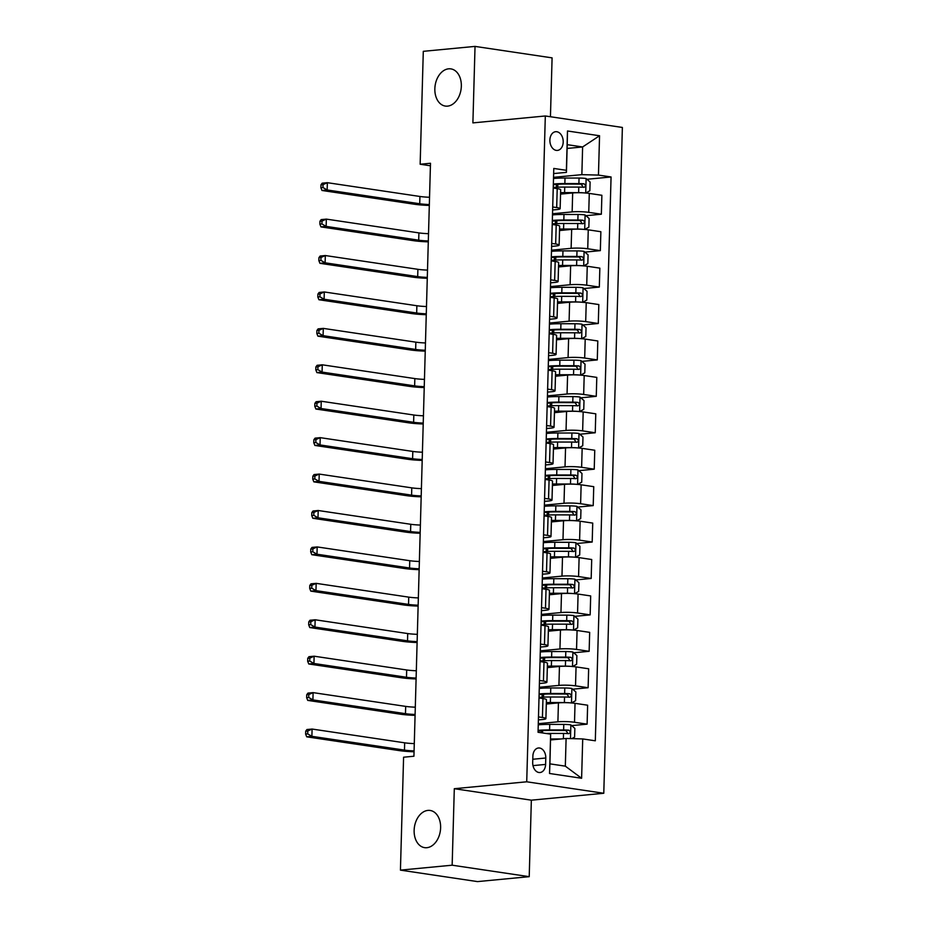 <?xml version="1.0" encoding="UTF-8"?>
<svg xmlns="http://www.w3.org/2000/svg" width="928" height="928" viewBox="0 0 928 928"><rect width="100%" height="100%" fill="white"/><g stroke="black" fill="none" stroke-linecap="round" stroke-linejoin="round"><path stroke-width="1.39" d="M447.563 106.128A18.792 13.108 98.5 0 1 445.324 106.07A18.792 13.108 98.5 0 1 434.942 87.139A18.792 13.108 98.5 0 1 448.607 68.823A18.792 13.108 98.5 0 1 450.857 68.881A18.792 13.108 98.5 0 1 461.239 87.812A18.792 13.108 98.5 0 1 447.563 106.128M426.857 847.705A18.792 13.108 98.5 0 1 424.606 847.647A18.792 13.108 98.5 0 1 414.224 828.716A18.792 13.108 98.5 0 1 427.889 810.411A18.792 13.108 98.5 0 1 430.14 810.457A18.792 13.108 98.5 0 1 440.522 829.388A18.792 13.108 98.5 0 1 426.857 847.705M549.875 140.07A9.396 6.635 84.6 0 0 557.438 150.417A9.396 6.635 84.6 0 0 563.203 142.054A9.396 6.635 84.6 0 0 555.652 131.706A9.396 6.635 84.6 0 0 549.875 140.07M550.443 116.742L552.09 57.872L475.032 46.4L423.296 51.33L420.152 164.244L430.418 165.776M603.78 793.266L622.375 127.449L545.316 115.977L526.721 781.794L603.78 793.266L531.35 800.18L454.302 788.707L452.156 865.198L529.215 876.67L531.35 800.18M529.215 876.67L477.491 881.6L400.432 870.128L452.156 865.198M400.432 870.128L403.587 757.213L413.934 756.227L430.488 163.258L420.152 164.244M545.606 764.417L545.792 758.014A9.106 6.426 84.6 0 0 538.472 747.991A9.106 6.426 84.6 0 0 532.881 756.088L532.695 762.503A9.106 6.426 84.6 0 0 540.015 772.525A9.106 6.426 84.6 0 0 545.606 764.417L532.997 765.623M582.714 738.932L581.612 778.267L549.538 773.488L550.64 734.152L549.921 763.86L565.326 766.157L566.103 738.479L582.714 738.932L595.312 740.799L611.065 176.97L586.925 179.278M567.484 732.726L565.813 730.464L550.374 730.406A18.653 2.274 1.6 0 0 538.066 731.148L538.043 732.273L550.64 734.152M538.043 732.273L553.784 168.444L566.393 170.323L567.484 130.987L599.558 135.755L598.456 175.09L611.065 176.97M475.032 46.4L472.897 122.89L545.316 115.977M454.302 788.707L526.721 781.794M567.112 148.445L582.622 146.96L567.217 144.664L566.44 172.353L553.645 173.571M552.717 206.979L556.684 207.57A11.751 1.438 1.6 0 1 560.141 208.696A11.751 1.438 1.6 0 1 556.73 209.6L552.624 209.995M551.696 243.403L555.663 243.994A11.751 1.438 1.6 0 1 559.132 245.12A11.751 1.438 1.6 0 1 555.721 246.024L551.615 246.419M550.675 279.827L554.642 280.418A11.751 1.438 1.6 0 1 558.111 281.532A11.751 1.438 1.6 0 1 554.7 282.448L550.594 282.843M549.654 316.251L553.633 316.842A11.751 1.438 1.6 0 1 557.09 317.956A11.751 1.438 1.6 0 1 553.68 318.872L549.573 319.267M548.645 352.675L552.612 353.266A11.751 1.438 1.6 0 1 556.081 354.38A11.751 1.438 1.6 0 1 552.659 355.296L548.552 355.691M547.624 389.099L551.592 389.69A11.751 1.438 1.6 0 1 555.06 390.804A11.751 1.438 1.6 0 1 551.65 391.72L547.543 392.115M546.604 425.523L550.571 426.114A11.751 1.438 1.6 0 1 554.039 427.228A11.751 1.438 1.6 0 1 550.629 428.144L546.522 428.539M545.594 461.947L549.562 462.538A11.751 1.438 1.6 0 1 553.018 463.652A11.751 1.438 1.6 0 1 549.608 464.568L545.502 464.963M544.574 498.371L548.541 498.962A11.751 1.438 1.6 0 1 552.009 500.076A11.751 1.438 1.6 0 1 548.599 500.992L544.492 501.375M543.553 534.795L547.52 535.386A11.751 1.438 1.6 0 1 550.988 536.5A11.751 1.438 1.6 0 1 547.578 537.416L543.472 537.799M542.544 571.219L546.511 571.81A11.751 1.438 1.6 0 1 549.968 572.924A11.751 1.438 1.6 0 1 546.557 573.84L542.451 574.223M541.523 607.643L545.49 608.234A11.751 1.438 1.6 0 1 548.958 609.348A11.751 1.438 1.6 0 1 545.536 610.264L541.442 610.647M540.502 644.067L544.469 644.658A11.751 1.438 1.6 0 1 547.938 645.772A11.751 1.438 1.6 0 1 544.527 646.677L540.421 647.071M539.481 680.491L543.448 681.071A11.751 1.438 1.6 0 1 546.917 682.196A11.751 1.438 1.6 0 1 543.506 683.101L539.4 683.495M538.472 716.903L542.439 717.495A11.751 1.438 1.6 0 1 545.908 718.62A11.751 1.438 1.6 0 1 542.486 719.525L538.379 719.919M550.582 739.952L566.103 738.479M538.275 723.689L557.902 721.822A11.751 1.438 1.6 0 1 574.513 722.274L587.111 724.153L571.66 725.626M546.314 704.039L558.424 702.879A11.751 1.438 1.6 0 1 575.035 703.331L587.633 705.21L587.111 724.153M539.296 687.277L558.923 685.398A11.751 1.438 1.6 0 1 575.522 685.85L588.12 687.729L572.68 689.202M547.323 667.615L559.445 666.455A11.751 1.438 1.6 0 1 576.056 666.907L588.654 668.786L588.12 687.729M540.316 650.853L559.932 648.974A11.751 1.438 1.6 0 1 576.543 649.426L589.141 651.305L573.69 652.778M548.344 631.191L560.466 630.031A11.751 1.438 1.6 0 1 577.077 630.483L589.674 632.362L589.141 651.305M541.326 614.429L560.953 612.55A11.751 1.438 1.6 0 1 577.564 613.002L590.162 614.881L574.71 616.354M549.364 594.767L561.486 593.618A11.751 1.438 1.6 0 1 578.086 594.059L590.684 595.938L590.162 614.881M542.346 578.005L561.974 576.126A11.751 1.438 1.6 0 1 578.573 576.578L591.182 578.457L575.731 579.93M550.374 558.343L562.496 557.194A11.751 1.438 1.6 0 1 579.107 557.635L591.704 559.514L591.182 578.457M543.367 541.581L562.983 539.702A11.751 1.438 1.6 0 1 579.594 540.154L592.192 542.033L576.74 543.506M551.394 521.919L563.516 520.77A11.751 1.438 1.6 0 1 580.128 521.211L592.725 523.09L592.192 542.033M544.388 505.157L564.004 503.278A11.751 1.438 1.6 0 1 580.615 503.73L593.212 505.609L577.761 507.082M552.415 485.495L564.537 484.346A11.751 1.438 1.6 0 1 581.137 484.799L593.746 486.666L593.212 505.609M545.397 468.733L565.024 466.865A11.751 1.438 1.6 0 1 581.624 467.306L594.233 469.185L578.782 470.658M553.436 449.071L565.546 447.922A11.751 1.438 1.6 0 1 582.158 448.375L594.755 450.242L594.233 469.185M546.418 432.309L566.045 430.441A11.751 1.438 1.6 0 1 582.645 430.882L595.242 432.761L579.803 434.234M554.445 412.658L566.567 411.498A11.751 1.438 1.6 0 1 583.178 411.951L595.776 413.818L595.242 432.761M547.439 395.885L567.054 394.017A11.751 1.438 1.6 0 1 583.666 394.458L596.263 396.337L580.812 397.81M555.466 376.234L567.588 375.074A11.751 1.438 1.6 0 1 584.199 375.527L596.797 377.394L596.263 396.337M548.448 359.461L568.075 357.593A11.751 1.438 1.6 0 1 584.686 358.046L597.284 359.913L581.833 361.386M556.487 339.81L568.609 338.65A11.751 1.438 1.6 0 1 585.208 339.103L597.806 340.97L597.284 359.913M549.469 323.037L569.096 321.169A11.751 1.438 1.6 0 1 585.696 321.622L598.293 323.489L582.854 324.962M557.496 303.386L569.618 302.226A11.751 1.438 1.6 0 1 586.229 302.679L598.827 304.558L598.293 323.489M550.49 286.613L570.105 284.745A11.751 1.438 1.6 0 1 586.716 285.198L599.314 287.065L583.863 288.538M558.517 266.962L570.639 265.802A11.751 1.438 1.6 0 1 587.25 266.255L599.848 268.134L599.314 287.065M551.51 250.189L571.126 248.321A11.751 1.438 1.6 0 1 587.737 248.774L600.335 250.641L584.884 252.114M559.538 230.538L571.66 229.378A11.751 1.438 1.6 0 1 588.259 229.831L600.868 231.71L600.335 250.641M552.52 213.765L572.147 211.897A11.751 1.438 1.6 0 1 588.746 212.35L601.356 214.217L585.904 215.702M560.558 194.114L572.669 192.954A11.751 1.438 1.6 0 1 589.28 193.407L601.878 195.286L601.356 214.217M553.54 177.341L581.856 174.65L582.622 146.96L599.558 135.755M538.994 697.972L542.961 698.564A11.751 1.438 1.6 0 1 546.43 699.677L545.908 718.62M540.015 661.548L543.982 662.14A11.751 1.438 1.6 0 1 547.45 663.253L546.917 682.196M541.036 625.124L545.003 625.716A11.751 1.438 1.6 0 1 548.471 626.829L547.938 645.772M542.045 588.7L546.012 589.292A11.751 1.438 1.6 0 1 549.48 590.405L548.958 609.348M543.066 552.276L547.033 552.868A11.751 1.438 1.6 0 1 550.501 553.981L549.968 572.924M544.086 515.852L548.054 516.444A11.751 1.438 1.6 0 1 551.522 517.557L550.988 536.5M545.107 479.428L549.074 480.02A11.751 1.438 1.6 0 1 552.531 481.133L552.009 500.076M546.116 443.004L550.084 443.596A11.751 1.438 1.6 0 1 553.552 444.709L553.018 463.652M547.137 406.58L551.104 407.172A11.751 1.438 1.6 0 1 554.573 408.285L554.039 427.228M548.158 370.156L552.125 370.748A11.751 1.438 1.6 0 1 555.582 371.873L555.06 390.804M549.167 333.732L553.134 334.324A11.751 1.438 1.6 0 1 556.603 335.449L556.081 354.38M550.188 297.308L554.155 297.9A11.751 1.438 1.6 0 1 557.624 299.025L557.09 317.956M551.209 260.884L555.176 261.476A11.751 1.438 1.6 0 1 558.644 262.601L558.111 281.532M552.218 224.472L556.197 225.052A11.751 1.438 1.6 0 1 559.654 226.177L559.132 245.12M598.456 175.09L581.856 174.65M553.239 188.048L557.206 188.628A11.751 1.438 1.6 0 1 560.674 189.753L560.141 208.696M566.44 172.353L566.393 170.323M549.921 763.86L549.538 773.488M565.326 766.157L581.612 778.267M567.484 130.987L567.217 144.664M571.81 738.63L574.606 737.122L574.85 728.376L570.766 724.849A7.784 0.951 -178.4 0 0 563.772 724.408L549.736 724.385A22.469 2.738 -178.4 0 0 538.252 724.849M560.872 738.978L550.617 738.955M555.965 739.442L550.606 739.43M545.931 733.456A22.469 2.738 1.6 0 1 549.492 733.422L563.528 733.445A7.784 0.951 1.6 0 1 568.69 733.677C570.674 732.714 570.697 731.554 568.794 730.174A7.784 0.951 -178.4 0 0 563.621 729.953L549.585 729.918A22.469 2.738 -178.4 0 0 538.089 730.382M414.074 750.891A14.686 1.786 1.6 0 1 404.457 750.102L311.889 736.333L306.716 736.82L399.284 750.601A22.028 2.691 -178.4 0 0 414.05 751.784M414.282 743.606A14.686 1.786 1.6 0 1 404.666 742.818L312.098 729.048L311.889 736.333L307.69 733.886L307.771 730.974L305.706 731.171L305.625 734.083L307.69 733.886M305.706 731.171L306.924 729.536L312.098 729.048L307.771 730.974M305.625 734.083L306.716 736.82M571.37 702.995L575.615 700.698L575.859 691.952L571.776 688.425A7.784 0.951 -178.4 0 0 564.792 687.984L550.756 687.961A22.469 2.738 -178.4 0 0 539.261 688.425M570.163 702.844A7.784 0.951 -178.4 0 0 564.386 702.554L550.35 702.531A22.469 2.738 -178.4 0 0 546.348 702.577M556.986 703.018L551.139 703.006A18.653 2.274 -178.4 0 0 546.337 703.088M539.017 697.45A22.469 2.738 1.6 0 1 550.501 696.998L564.537 697.021A7.784 0.951 1.6 0 1 569.711 697.253C571.683 696.29 571.718 695.13 569.804 693.75A7.784 0.951 -178.4 0 0 564.642 693.529L550.606 693.494A22.469 2.738 -178.4 0 0 539.11 693.958M568.493 696.302L566.834 694.04L551.394 693.982A18.653 2.274 1.6 0 0 539.087 694.724L539.029 696.986L540.432 697.334M415.094 714.467A14.686 1.786 1.6 0 1 405.478 713.678L312.91 699.909L307.736 700.396L400.304 714.177A22.028 2.691 -178.4 0 0 415.071 715.36M415.303 707.182A14.686 1.786 1.6 0 1 405.687 706.394L313.107 692.624L312.91 699.909L308.711 697.462L308.792 694.55L306.727 694.747L306.646 697.659L308.711 697.462M306.727 694.747L307.934 693.112L313.107 692.624L308.792 694.55M306.646 697.659L307.736 700.396M572.39 666.571L576.636 664.274L576.88 655.539L572.796 652.001A7.784 0.951 -178.4 0 0 565.813 651.56L551.777 651.537A22.469 2.738 -178.4 0 0 540.282 652.001M571.184 666.42A7.784 0.951 -178.4 0 0 565.407 666.13L551.371 666.107A22.469 2.738 -178.4 0 0 547.369 666.153M557.995 666.594L552.16 666.582A18.653 2.274 -178.4 0 0 547.358 666.664M540.026 661.038A22.469 2.738 1.6 0 1 551.522 660.574L565.558 660.597A7.784 0.951 1.6 0 1 570.732 660.829C572.704 659.866 572.738 658.706 570.824 657.326A7.784 0.951 -178.4 0 0 565.662 657.105L551.615 657.082A22.469 2.738 -178.4 0 0 540.131 657.534M569.514 659.878L567.843 657.616L552.404 657.558A18.653 2.274 1.6 0 0 540.108 658.312L540.05 660.562A18.653 2.274 1.6 0 1 540.038 660.562L541.453 660.91M416.115 678.043A14.686 1.786 1.6 0 1 406.499 677.266L313.931 663.485L308.757 663.972L401.325 677.753A22.028 2.691 -178.4 0 0 416.092 678.936M416.312 670.758A14.686 1.786 1.6 0 1 406.696 669.981L314.128 656.2L313.931 663.485L309.732 661.038L309.813 658.126L307.736 658.323L307.655 661.235L309.732 661.038M307.736 658.323L308.954 656.688L314.128 656.2L309.813 658.126M307.655 661.235L308.757 663.972M573.411 630.147L577.657 627.85L577.9 619.115L573.817 615.577A7.784 0.951 -178.4 0 0 566.834 615.136L552.786 615.113A22.469 2.738 -178.4 0 0 541.302 615.577M572.193 629.996A7.784 0.951 -178.4 0 0 566.416 629.706L552.38 629.683A22.469 2.738 -178.4 0 0 548.39 629.729M559.016 630.17L553.169 630.158A18.653 2.274 -178.4 0 0 548.367 630.24M541.047 624.614A22.469 2.738 1.6 0 1 552.543 624.15L566.579 624.173A7.784 0.951 1.6 0 1 571.741 624.405C573.724 623.442 573.748 622.282 571.845 620.902A7.784 0.951 -178.4 0 0 566.672 620.681L552.636 620.658A22.469 2.738 -178.4 0 0 541.14 621.11M570.534 623.454L568.864 621.192L553.424 621.134A18.653 2.274 1.6 0 0 541.128 621.888L541.07 624.138A18.653 2.274 1.6 0 1 541.059 624.138L542.474 624.486M417.136 641.619A14.686 1.786 1.6 0 1 407.52 640.842L314.94 627.061L309.766 627.548L402.346 641.329A22.028 2.691 -178.4 0 0 417.101 642.512M417.333 634.334A14.686 1.786 1.6 0 1 407.717 633.557L315.149 619.776L314.94 627.061L310.741 624.614L310.822 621.702L308.757 621.899L308.676 624.811L310.741 624.614M308.757 621.899L309.975 620.264L315.149 619.776L310.822 621.702M308.676 624.811L309.766 627.548M574.42 593.723L578.666 591.426L578.921 582.691L574.826 579.153A7.784 0.951 -178.4 0 0 567.843 578.724L553.807 578.689A22.469 2.738 -178.4 0 0 542.312 579.153M573.214 593.572A7.784 0.951 -178.4 0 0 567.437 593.282L553.401 593.259A22.469 2.738 -178.4 0 0 549.399 593.305M560.036 593.746L554.19 593.746A18.653 2.274 -178.4 0 0 549.388 593.816M542.068 588.19A22.469 2.738 1.6 0 1 553.552 587.726L567.588 587.749A7.784 0.951 1.6 0 1 572.762 587.981C574.734 587.018 574.768 585.858 572.854 584.478A7.784 0.951 -178.4 0 0 567.692 584.257L553.656 584.234A22.469 2.738 -178.4 0 0 542.161 584.686M571.544 587.03L569.885 584.768L554.445 584.71A18.653 2.274 1.6 0 0 542.138 585.464L542.08 587.726A18.653 2.274 1.6 0 1 542.08 587.714L543.483 588.062M418.145 605.195A14.686 1.786 1.6 0 1 408.529 604.418L315.961 590.637L310.787 591.124L403.355 604.905A22.028 2.691 -178.4 0 0 418.122 606.088M418.354 597.91A14.686 1.786 1.6 0 1 408.738 597.133L316.17 583.352L315.961 590.637L311.762 588.19L311.843 585.278L309.778 585.475L309.697 588.387L311.762 588.19M309.778 585.475L310.996 583.84L316.17 583.352L311.843 585.278M309.697 588.387L310.787 591.124M575.441 557.299L579.687 555.002L579.93 546.267L575.847 542.729A7.784 0.951 -178.4 0 0 568.864 542.3L554.828 542.265A22.469 2.738 -178.4 0 0 543.332 542.729M574.235 557.148A7.784 0.951 -178.4 0 0 568.458 556.87L554.422 556.835A22.469 2.738 -178.4 0 0 550.42 556.881M561.046 557.322L555.211 557.322A18.653 2.274 -178.4 0 0 550.408 557.392M543.077 551.766A22.469 2.738 1.6 0 1 554.573 551.302L568.609 551.325A7.784 0.951 1.6 0 1 573.782 551.557C575.754 550.594 575.789 549.434 573.875 548.054A7.784 0.951 -178.4 0 0 568.713 547.833L554.666 547.81A22.469 2.738 -178.4 0 0 543.182 548.262M572.564 550.606L570.894 548.344L555.454 548.286A18.653 2.274 1.6 0 0 543.158 549.04L543.1 551.302A18.653 2.274 1.6 0 1 543.089 551.29L544.504 551.638M419.166 568.771A14.686 1.786 1.6 0 1 409.55 567.994L316.982 554.213L311.808 554.7L404.376 568.481A22.028 2.691 -178.4 0 0 419.143 569.676M419.375 561.486A14.686 1.786 1.6 0 1 409.758 560.709L317.179 546.928L316.982 554.213L312.782 551.766L312.864 548.854L310.787 549.051L310.706 551.963L312.782 551.766M310.787 549.051L312.005 547.416L317.179 546.928L312.864 548.854M310.706 551.963L311.808 554.7M576.462 520.875L580.708 518.578L580.951 509.843L576.868 506.305A7.784 0.951 -178.4 0 0 569.885 505.876L555.849 505.853A22.469 2.738 -178.4 0 0 544.353 506.305M575.256 520.724A7.784 0.951 -178.4 0 0 569.479 520.446L555.431 520.411A22.469 2.738 -178.4 0 0 551.441 520.457M562.066 520.91L556.22 520.898A18.653 2.274 -178.4 0 0 551.418 520.968M544.098 515.342A22.469 2.738 1.6 0 1 555.594 514.878L569.63 514.901A7.784 0.951 1.6 0 1 574.792 515.133C576.775 514.17 576.81 513.01 574.896 511.63A7.784 0.951 -178.4 0 0 569.722 511.409L555.686 511.386A22.469 2.738 -178.4 0 0 544.191 511.838M573.585 514.182L571.915 511.92L556.475 511.862A18.653 2.274 1.6 0 0 544.179 512.616L544.121 514.878A18.653 2.274 1.6 0 1 544.11 514.878L545.525 515.214M420.187 532.347A14.686 1.786 1.6 0 1 410.57 531.57L317.991 517.789L312.817 518.276L405.397 532.057A22.028 2.691 -178.4 0 0 420.164 533.252M420.384 525.062A14.686 1.786 1.6 0 1 410.768 524.285L318.2 510.504L317.991 517.789L313.803 515.342L313.884 512.43L311.808 512.627L311.727 515.55L313.803 515.342M311.808 512.627L313.026 510.992L318.2 510.504L313.884 512.43M311.727 515.55L312.817 518.276M577.471 484.451L581.728 482.154L581.972 473.419L577.889 469.881A7.784 0.951 -178.4 0 0 570.894 469.452L556.858 469.429A22.469 2.738 -178.4 0 0 545.374 469.881M576.265 484.3A7.784 0.951 -178.4 0 0 570.488 484.022L556.452 483.998A22.469 2.738 -178.4 0 0 552.45 484.033M563.087 484.486L557.241 484.474A18.653 2.274 -178.4 0 0 552.438 484.555M545.119 478.918A22.469 2.738 1.6 0 1 556.603 478.454L570.65 478.477A7.784 0.951 1.6 0 1 575.812 478.709C577.784 477.746 577.819 476.586 575.917 475.217A7.784 0.951 -178.4 0 0 570.743 474.985L556.707 474.962A22.469 2.738 -178.4 0 0 545.212 475.414M574.606 477.758L572.936 475.496L557.496 475.438A18.653 2.274 1.6 0 0 545.188 476.192L545.13 478.454L546.534 478.79M421.196 495.923A14.686 1.786 1.6 0 1 411.58 495.146L319.012 481.365L313.838 481.852L406.406 495.633A22.028 2.691 -178.4 0 0 421.173 496.828M421.405 488.638A14.686 1.786 1.6 0 1 411.788 487.861L319.22 474.08L319.012 481.365L314.812 478.929L314.894 476.006L312.829 476.203L312.748 479.126L314.812 478.929M312.829 476.203L314.047 474.568L319.22 474.08L314.894 476.006M312.748 479.126L313.838 481.852M578.492 448.027L582.738 445.742L582.981 436.995L578.898 433.457A7.784 0.951 -178.4 0 0 571.915 433.028L557.879 433.005A22.469 2.738 -178.4 0 0 546.383 433.457M577.286 447.876A7.784 0.951 -178.4 0 0 571.509 447.598L557.473 447.574A22.469 2.738 -178.4 0 0 553.471 447.609M564.108 448.062L558.262 448.05A18.653 2.274 -178.4 0 0 553.459 448.131M546.128 442.494A22.469 2.738 1.6 0 1 557.624 442.03L571.66 442.053A7.784 0.951 1.6 0 1 576.833 442.285C578.805 441.334 578.84 440.162 576.926 438.793A7.784 0.951 -178.4 0 0 571.764 438.561L557.728 438.538A22.469 2.738 -178.4 0 0 546.232 438.99M546.221 439.768L546.151 442.03L547.555 442.366M546.209 439.768A18.653 2.274 1.6 0 1 558.517 439.014L573.956 439.072L575.615 441.334M422.217 459.499A14.686 1.786 1.6 0 1 412.6 458.722L320.032 444.941L314.859 445.44L407.427 459.209A22.028 2.691 -178.4 0 0 422.194 460.404M422.426 452.214A14.686 1.786 1.6 0 1 412.809 451.437L320.23 437.656L320.032 444.941L315.833 442.505L315.914 439.582L313.85 439.779L313.768 442.702L315.833 442.505M313.85 439.779L315.056 438.155L320.23 437.656L315.914 439.582M313.768 442.702L314.859 445.44M579.513 411.603L583.758 409.318L584.002 400.571L579.919 397.033A7.784 0.951 -178.4 0 0 572.936 396.604L558.9 396.581A22.469 2.738 -178.4 0 0 547.404 397.033M578.306 411.452A7.784 0.951 -178.4 0 0 572.53 411.174L558.494 411.15A22.469 2.738 -178.4 0 0 554.492 411.185M565.117 411.638L559.271 411.626A18.653 2.274 -178.4 0 0 554.48 411.707M547.149 406.07A22.469 2.738 1.6 0 1 558.644 405.606L572.68 405.64A7.784 0.951 1.6 0 1 577.854 405.861C579.826 404.91 579.861 403.738 577.947 402.369A7.784 0.951 -178.4 0 0 572.773 402.137L558.737 402.114A22.469 2.738 -178.4 0 0 547.253 402.578M576.636 404.91L574.966 402.648L559.526 402.59A18.653 2.274 1.6 0 0 547.23 403.344L547.172 405.606A18.653 2.274 1.6 0 1 547.16 405.606L548.576 405.942M423.238 423.075A14.686 1.786 1.6 0 1 413.621 422.298L321.053 408.517L315.88 409.016L408.448 422.785A22.028 2.691 -178.4 0 0 423.214 423.98M423.435 415.79A14.686 1.786 1.6 0 1 413.818 415.013L321.25 401.232L321.053 408.517L316.854 406.081L316.935 403.158L314.859 403.367L314.778 406.278L316.854 406.081M314.859 403.367L316.077 401.731L321.25 401.232L316.935 403.158M314.778 406.278L315.88 409.016M580.534 375.179L584.779 372.894L585.023 364.147L580.94 360.609A7.784 0.951 -178.4 0 0 573.945 360.18L559.909 360.157A22.469 2.738 -178.4 0 0 548.425 360.609M579.316 375.04A7.784 0.951 -178.4 0 0 573.539 374.75L559.503 374.726A22.469 2.738 -178.4 0 0 555.512 374.761M566.138 375.214L560.292 375.202A18.653 2.274 -178.4 0 0 555.489 375.283M548.17 369.646A22.469 2.738 1.6 0 1 559.665 369.182L573.701 369.216A7.784 0.951 1.6 0 1 578.863 369.437C580.847 368.486 580.87 367.314 578.968 365.945A7.784 0.951 -178.4 0 0 573.794 365.713L559.758 365.69A22.469 2.738 -178.4 0 0 548.262 366.154M548.251 366.92L548.193 369.182A18.653 2.274 1.6 0 1 548.181 369.182M548.239 366.92A18.653 2.274 1.6 0 1 560.547 366.166L575.986 366.224L577.657 368.497M548.193 369.182L549.596 369.518M424.258 386.663A14.686 1.786 1.6 0 1 414.642 385.874L322.062 372.093L316.889 372.592L409.468 386.373A22.028 2.691 -178.4 0 0 424.224 387.556M424.456 379.378A14.686 1.786 1.6 0 1 414.839 378.589L322.271 364.808L322.062 372.093L317.863 369.657L317.944 366.746L315.88 366.943L315.798 369.854L317.863 369.657M315.88 366.943L317.098 365.307L322.271 364.808L317.944 366.746M315.798 369.854L316.889 372.592M581.543 338.755L585.788 336.47L586.032 327.723L581.949 324.185A7.784 0.951 -178.4 0 0 574.966 323.756L560.93 323.733A22.469 2.738 -178.4 0 0 549.434 324.185M580.336 338.616A7.784 0.951 -178.4 0 0 574.56 338.326L560.524 338.302A22.469 2.738 -178.4 0 0 556.522 338.337M567.159 338.79L561.312 338.778A18.653 2.274 -178.4 0 0 556.51 338.859M549.19 333.222A22.469 2.738 1.6 0 1 560.674 332.769L574.71 332.792A7.784 0.951 1.6 0 1 579.884 333.013C581.856 332.062 581.891 330.89 579.977 329.521A7.784 0.951 -178.4 0 0 574.815 329.289L560.779 329.266A22.469 2.738 -178.4 0 0 549.283 329.73M578.666 332.073L577.007 329.8L561.568 329.742A18.653 2.274 1.6 0 0 549.26 330.496L549.202 332.758L550.606 333.094M425.268 350.239A14.686 1.786 1.6 0 1 415.651 349.45L323.083 335.669L317.91 336.168L410.478 349.949A22.028 2.691 -178.4 0 0 425.244 351.132M425.476 342.954A14.686 1.786 1.6 0 1 415.86 342.165L323.292 328.384L323.083 335.669L318.884 333.233L318.965 330.322L316.9 330.519L316.819 333.43L318.884 333.233M316.9 330.519L318.118 328.883L323.292 328.384L318.965 330.322M316.819 333.43L317.91 336.168M582.564 302.342L586.809 300.046L587.053 291.299L582.97 287.773A7.784 0.951 -178.4 0 0 575.986 287.332L561.95 287.309A22.469 2.738 -178.4 0 0 550.455 287.761M581.357 302.192A7.784 0.951 -178.4 0 0 575.58 301.902L561.544 301.878A22.469 2.738 -178.4 0 0 557.542 301.913M568.168 302.366L562.333 302.354A18.653 2.274 -178.4 0 0 557.531 302.435M550.2 296.798A22.469 2.738 1.6 0 1 561.695 296.345L575.731 296.368A7.784 0.951 1.6 0 1 580.905 296.589C582.877 295.638 582.912 294.466 580.998 293.097A7.784 0.951 -178.4 0 0 575.836 292.865L561.788 292.842A22.469 2.738 -178.4 0 0 550.304 293.306M579.687 295.649L578.016 293.376L562.577 293.318A18.653 2.274 1.6 0 0 550.281 294.072L550.223 296.334A18.653 2.274 1.6 0 1 550.211 296.334M550.223 296.334L551.626 296.67M426.288 313.815A14.686 1.786 1.6 0 1 416.672 313.026L324.104 299.245L318.93 299.744L411.498 313.525A22.028 2.691 -178.4 0 0 426.265 314.708M426.486 306.53A14.686 1.786 1.6 0 1 416.869 305.741L324.301 291.96L324.104 299.245L319.905 296.809L319.986 293.898L317.91 294.095L317.828 297.006L319.905 296.809M317.91 294.095L319.128 292.459L324.301 291.96L319.986 293.898M317.828 297.006L318.93 299.744M583.584 265.918L587.83 263.622L588.074 254.875L583.99 251.349A7.784 0.951 -178.4 0 0 577.007 250.908L562.96 250.885A22.469 2.738 -178.4 0 0 551.476 251.349M582.366 265.768A7.784 0.951 -178.4 0 0 576.601 265.478L562.554 265.454A22.469 2.738 -178.4 0 0 558.563 265.501M569.189 265.942L563.342 265.93A18.653 2.274 -178.4 0 0 558.54 266.011M551.22 260.374A22.469 2.738 1.6 0 1 562.716 259.921L576.752 259.944A7.784 0.951 1.6 0 1 581.914 260.165C583.898 259.214 583.932 258.042 582.018 256.673A7.784 0.951 -178.4 0 0 576.845 256.441L562.809 256.418A22.469 2.738 -178.4 0 0 551.313 256.882M580.708 259.225L579.037 256.952L563.598 256.894A18.653 2.274 1.6 0 0 551.302 257.648L551.244 259.91A18.653 2.274 1.6 0 1 551.232 259.91L552.647 260.246M427.309 277.391A14.686 1.786 1.6 0 1 417.693 276.602L325.113 262.821L319.94 263.32L412.519 277.101A22.028 2.691 -178.4 0 0 427.274 278.284M427.506 270.106A14.686 1.786 1.6 0 1 417.89 269.317L325.322 255.536L325.113 262.821L320.914 260.385L320.995 257.474L318.93 257.671L318.849 260.582L320.914 260.385M318.93 257.671L320.148 256.035L325.322 255.536L320.995 257.474M318.849 260.582L319.94 263.32M584.594 229.494L588.851 227.198L589.094 218.451L585 214.925A7.784 0.951 -178.4 0 0 578.016 214.484L563.98 214.461A22.469 2.738 -178.4 0 0 552.485 214.925M583.387 229.344A7.784 0.951 -178.4 0 0 577.61 229.054L563.574 229.03A22.469 2.738 -178.4 0 0 559.572 229.077M570.21 229.518L564.363 229.506A18.653 2.274 -178.4 0 0 559.561 229.587M552.241 223.95A22.469 2.738 1.6 0 1 563.725 223.497L577.773 223.52A7.784 0.951 1.6 0 1 582.935 223.741C584.907 222.79 584.942 221.618 583.039 220.249A7.784 0.951 -178.4 0 0 577.866 220.017L563.83 219.994A22.469 2.738 -178.4 0 0 552.334 220.458M581.717 222.801L580.058 220.528L564.618 220.47A18.653 2.274 1.6 0 0 552.311 221.224L552.253 223.486L553.656 223.822M428.318 240.967A14.686 1.786 1.6 0 1 418.702 240.178L326.134 226.397L320.96 226.896L413.528 240.677A22.028 2.691 -178.4 0 0 428.295 241.86M428.527 233.682A14.686 1.786 1.6 0 1 418.911 232.893L326.343 219.112L326.134 226.397L321.935 223.961L322.016 221.05L319.951 221.247L319.87 224.158L321.935 223.961M319.951 221.247L321.169 219.611L326.343 219.112L322.016 221.05M319.87 224.158L320.96 226.896M585.614 193.07L589.86 190.774L590.104 182.027L586.02 178.501A7.784 0.951 -178.4 0 0 579.037 178.06L565.001 178.037A22.469 2.738 -178.4 0 0 553.506 178.501M584.408 192.92A7.784 0.951 -178.4 0 0 578.631 192.63L564.595 192.606A22.469 2.738 -178.4 0 0 560.593 192.653M571.23 193.094L565.384 193.082A18.653 2.274 -178.4 0 0 560.582 193.163M553.25 187.526A22.469 2.738 1.6 0 1 564.746 187.073L578.782 187.096A7.784 0.951 1.6 0 1 583.956 187.317C585.928 186.366 585.962 185.194 584.048 183.825A7.784 0.951 -178.4 0 0 578.886 183.593L564.85 183.57A22.469 2.738 -178.4 0 0 553.355 184.034M582.738 186.377L581.079 184.115L565.628 184.057A18.653 2.274 1.6 0 0 553.332 184.8L553.274 187.062L554.677 187.41M429.339 204.543A14.686 1.786 1.6 0 1 419.723 203.754L327.155 189.973L321.981 190.472L414.549 204.253A22.028 2.691 -178.4 0 0 429.316 205.436M429.548 197.258A14.686 1.786 1.6 0 1 419.932 196.469L327.352 182.688L327.155 189.973L322.956 187.537L323.037 184.626L320.972 184.823L320.879 187.734L322.956 187.537M320.972 184.823L322.178 183.187L327.352 182.688L323.037 184.626M320.879 187.734L321.981 190.472M558.424 702.879L557.902 721.822M559.445 666.455L558.923 685.398M560.466 630.031L559.932 648.974M561.486 593.618L560.953 612.55M562.496 557.194L561.974 576.126M563.516 520.77L562.983 539.702M564.537 484.346L564.004 503.278M565.546 447.922L565.024 466.865M566.567 411.498L566.045 430.441M567.588 375.074L567.054 394.017M568.609 338.65L568.075 357.593M569.618 302.226L569.096 321.169M570.639 265.802L570.105 284.745M571.66 229.378L571.126 248.321M572.669 192.954L572.147 211.897M575.035 703.331L574.513 722.274M542.961 698.564L542.439 717.495M543.982 662.14L543.448 681.071M576.056 666.907L575.522 685.85M545.003 625.716L544.469 644.658M577.077 630.483L576.543 649.426M546.012 589.292L545.49 608.234M578.086 594.059L577.564 613.002M547.033 552.868L546.511 571.81M579.107 557.635L578.573 576.578M548.054 516.444L547.52 535.386M580.128 521.211L579.594 540.154M549.074 480.02L548.541 498.962M581.137 484.799L580.615 503.73M550.084 443.596L549.562 462.538M582.158 448.375L581.624 467.306M551.104 407.172L550.571 426.114M583.178 411.951L582.645 430.882M552.125 370.748L551.592 389.69M584.199 375.527L583.666 394.458M553.134 334.324L552.612 353.266M585.208 339.103L584.686 358.046M554.155 297.9L553.633 316.842M586.229 302.679L585.696 321.622M555.176 261.476L554.642 280.418M587.25 266.255L586.716 285.198M556.197 225.052L555.663 243.994M588.259 229.831L587.737 248.774M557.206 188.628L556.684 207.57M589.28 193.407L588.746 212.35M532.788 759.255L545.792 758.014M570.488 738.595L570.859 724.93M549.585 729.918L549.736 724.385M541.175 730.754L541.117 732.737M563.621 729.953L563.772 724.408M563.377 738.734L563.528 733.445M404.457 750.102L404.666 742.818M565.813 730.464L568.794 730.174M571.474 702.937L571.88 688.506M550.606 693.494L550.756 687.961M542.196 694.33L542.114 697.218M550.35 702.531L550.501 696.998M564.642 693.529L564.792 687.984M564.386 702.554L564.537 697.021M405.478 713.678L405.687 706.394M566.834 694.04L569.804 693.75M572.495 666.513L572.901 652.094M551.615 657.082L551.777 651.537M543.205 657.906L543.124 660.794M551.371 666.107L551.522 660.574M565.662 657.105L565.813 651.56M565.407 666.13L565.558 660.597M406.499 677.266L406.696 669.981M567.843 657.616L570.824 657.326M573.516 630.089L573.922 615.67M552.636 620.658L552.786 615.113M544.226 621.482L544.144 624.37M552.38 629.683L552.543 624.15M566.672 620.681L566.834 615.136M566.416 629.706L566.579 624.173M407.52 640.842L407.717 633.557M568.864 621.192L571.845 620.902M574.536 593.665L574.931 579.246M553.656 584.234L553.807 578.689M545.246 585.058L545.165 587.946M553.401 593.259L553.552 587.726M567.692 584.257L567.843 578.724M567.437 593.282L567.588 587.749M408.529 604.418L408.738 597.133M569.885 584.768L572.854 584.478M575.546 557.241L575.952 542.822M554.666 547.81L554.828 542.265M546.256 548.634L546.174 551.522M554.422 556.835L554.573 551.302M568.713 547.833L568.864 542.3M568.458 556.87L568.609 551.325M409.55 567.994L409.758 560.709M570.894 548.344L573.875 548.054M576.566 520.817L576.972 506.398M555.686 511.386L555.849 505.853M547.276 512.21L547.195 515.098M555.431 520.411L555.594 514.878M569.722 511.409L569.885 505.876M569.479 520.446L569.63 514.901M410.57 531.57L410.768 524.285M571.915 511.92L574.896 511.63M577.587 484.393L577.982 469.974M556.707 474.962L556.858 469.429M548.297 475.786L548.216 478.674M556.452 483.998L556.603 478.454M570.743 474.985L570.894 469.452M570.488 484.022L570.65 478.477M411.58 495.146L411.788 487.861M572.936 475.496L575.917 475.217M578.596 447.969L579.002 433.55M557.728 438.538L557.879 433.005M549.318 439.362L549.237 442.25M557.473 447.574L557.624 442.03M571.764 438.561L571.915 433.028M571.509 447.598L571.66 442.053M412.6 458.722L412.809 451.437M573.956 439.072L576.926 438.793M579.617 411.545L580.023 397.126M558.737 402.114L558.9 396.581M550.327 402.938L550.246 405.826M558.494 411.15L558.644 405.606M572.773 402.137L572.936 396.604M572.53 411.174L572.68 405.64M413.621 422.298L413.818 415.013M574.966 402.648L577.947 402.369M580.638 375.121L581.044 360.702M559.758 365.69L559.909 360.157M551.348 366.514L551.267 369.402M559.503 374.726L559.665 369.182M573.794 365.713L573.945 360.18M573.539 374.75L573.701 369.216M414.642 385.874L414.839 378.589M575.986 366.224L578.968 365.945M581.647 338.697L582.053 324.278M560.779 329.266L560.93 323.733M552.369 330.09L552.288 332.978M560.524 338.302L560.674 332.769M574.815 329.289L574.966 323.756M574.56 338.326L574.71 332.792M415.651 349.45L415.86 342.165M577.007 329.8L579.977 329.521M582.668 302.284L583.074 287.854M561.788 292.842L561.95 287.309M553.378 293.666L553.297 296.554M561.544 301.878L561.695 296.345M575.836 292.865L575.986 287.332M575.58 301.902L575.731 296.368M416.672 313.026L416.869 305.741M578.016 293.376L580.998 293.097M583.689 265.86L584.095 251.43M562.809 256.418L562.96 250.885M554.399 257.242L554.318 260.142M562.554 265.454L562.716 259.921M576.845 256.441L577.007 250.908M576.601 265.478L576.752 259.944M417.693 276.602L417.89 269.317M579.037 256.952L582.018 256.673M584.71 229.436L585.104 215.006M563.83 219.994L563.98 214.461M555.42 220.829L555.338 223.718M563.574 229.03L563.725 223.497M577.866 220.017L578.016 214.484M577.61 229.054L577.773 223.52M418.702 240.178L418.911 232.893M580.058 220.528L583.039 220.249M585.719 193.012L586.125 178.582M564.85 183.57L565.001 178.037M556.429 184.405L556.348 187.294M564.595 192.606L564.746 187.073M578.886 183.593L579.037 178.06M578.631 192.63L578.782 187.096M419.723 203.754L419.932 196.469M581.079 184.115L584.048 183.825M542.532 732.946L542.59 730.638M543.53 697.137L543.611 694.214M544.55 660.713L544.632 657.79M545.56 624.289L545.652 621.366M546.58 587.876L546.662 584.942M547.601 551.452L547.682 548.518M548.622 515.028L548.703 512.094M549.631 478.604L549.712 475.67M550.652 442.18L550.733 439.246M551.673 405.756L551.754 402.822M552.682 369.332L552.763 366.398M553.703 332.908L553.784 329.974M554.724 296.484L554.805 293.561M555.744 260.06L555.826 257.137M556.754 223.636L556.835 220.713M557.774 187.212L557.856 184.289"/></g></svg>
